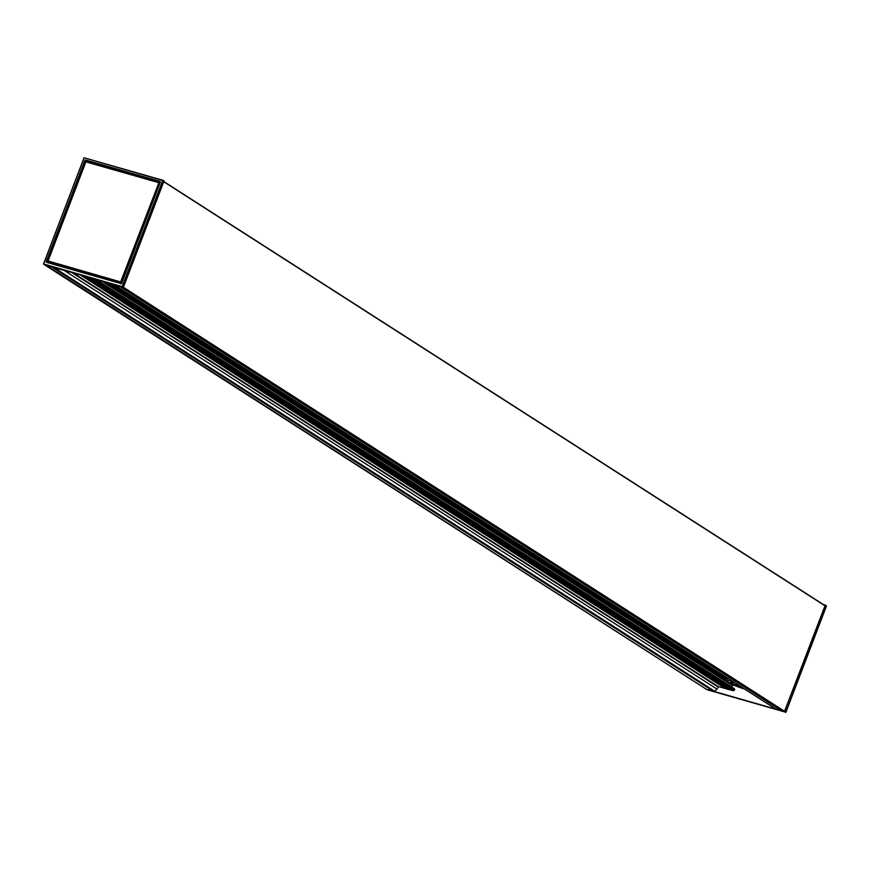 <?xml version="1.0" encoding="UTF-8"?>
<svg xmlns="http://www.w3.org/2000/svg" width="870" height="870" viewBox="0 0 870 870"><rect width="100%" height="100%" fill="white"/><g stroke="black" fill="none" stroke-linecap="round" stroke-linejoin="round"><path stroke-width="1.3" d="M734.639 682.678A8.852 1.174 -159.1 0 0 730.843 682.091A8.852 1.174 -159.1 0 0 734.041 684.527A8.852 1.174 -159.1 0 0 742.784 687.909M741.882 687.322A8.602 1.142 20.9 0 1 731.039 682.069A8.602 1.142 20.9 0 1 731.05 682.047M778.052 708.332A1.783 1.49 122.7 0 1 776.497 709.431L782.587 711.192A1.272 1.066 122.7 0 1 782.152 710.91M725.743 688.594L718.381 686.637L717.076 689.149L714.27 691.465L776.094 709.235M735.183 685.68L732.496 685.082L731.474 686.854M97.233 280.14L734.062 688.54A0.957 0.805 122.7 0 1 734.497 688.909L734.465 690.138L733.258 690.66L726.135 688.844M717.076 689.149L64.619 270.722L717.076 689.16M709.55 688.561A1.783 1.49 122.7 0 1 709.507 688.692L709.474 688.779A1.272 1.066 122.7 0 1 707.984 689.66L714.085 691.422A1.272 1.066 122.7 0 1 713.65 691.139M707.136 689.747L706.07 689.062M825.064 605.618L163.962 181.645L825.064 605.618L784.381 711.703L825.456 605.324L823.183 604.411M784.588 711.769L707.103 689.736L785.904 712.258M784.881 711.595L785.925 712.225L826.467 606.031L825.434 605.096L826.5 606.064L825.456 605.324M826.457 606.064L785.643 712.41M44.653 264.969L122.463 286.752L784.381 711.703L121.256 287.078L43.587 264.23L84.053 157.742L43.543 263.936M115.155 285.317L776.497 709.431L114.97 285.262M52.939 267.351L714.085 691.422L52.755 267.297M46.654 265.546L706.201 689.138L44.87 265.024M123.246 287.655L164.049 180.938L84.053 157.742L162.886 180.264M46.175 261.707L121.245 283.685L46.175 261.707L84.901 160.297L46.491 261.837L121.43 283.609M84.901 160.297L85.499 159.95L85.912 160.819L47.154 262.294M46.882 262.207L85.597 160.689L160.167 182.254M48.437 261.826L121.071 282.793L47.959 260.967L120.973 282.043L158.808 182.961L120.647 281.913L48.057 260.957L85.891 161.874L158.677 182.656L86.043 161.7M48.35 261.489L47.937 260.946L85.804 161.885M46.414 262.294L121.245 283.685M121.256 287.078L123.04 287.589M121.05 283.848L160.243 182.069L121.561 283.479M121.637 283.489L160.287 182.058M121.071 282.793L121.659 282.445L120.669 282.228L121.343 282.315L159.286 182.722L85.771 161.863L47.937 260.946M734.497 688.909L96.983 280.075M744.579 689.051A12.735 1.686 20.9 0 1 728.614 682.374A12.735 1.686 20.9 0 1 732.844 681.525M726.2 677.262A15.279 2.023 -159.1 0 0 725.602 677.556A15.279 2.023 -159.1 0 0 727.44 679.416M160.243 181.874L85.521 160.254L160.265 181.982M84.172 157.764L43.62 263.947L122.148 286.621L162.701 180.427L84.172 157.764M160.134 181.493L85.499 159.95M159.286 182.722L86.652 161.744M121.659 282.445L159.514 183.309M123.551 287.481L122.463 286.752L163.016 180.558L164.125 181.21M89.74 277.976L733.258 690.66M733.682 690.595L90.719 278.259M734.465 690.138L93.427 279.042M86.391 277.008L729.897 689.692M85.804 276.845L729.647 689.736M85.673 276.812L729.604 689.758M72.569 273.028L717.935 686.898M74.124 273.474L718.381 686.637M725.471 688.681L81.215 275.518M85.097 276.638L729.343 689.801M784.827 711.442L123.583 287.394M825.13 605.89L163.886 181.83M726.222 688.899L81.976 275.736M725.645 688.648L81.606 275.627M95.787 279.727L734.715 689.475M709.507 688.692L52.156 267.133M709.474 688.779L51.852 267.046M725.439 678.274L110.675 284.022M725.526 677.784L112.208 284.468M725.428 678.382L110.338 283.924M725.428 678.73L109.37 283.642M725.634 679.644L107.162 283.011M734.856 685.756L733.801 685.082M725.776 679.938L106.575 282.837M732.496 685.082L104.215 282.163M732.051 685.342L102.649 281.706M714.836 691.302L54.429 267.786M777.976 708.55L120.354 286.817M725.743 677.208L725.602 677.556C725.21 679.818 726.058 681.351 728.146 682.167L744.666 689.116M707.06 689.714L705.951 689.062M162.94 180.286L164.049 180.938M734.247 688.627L97.331 280.173M706.125 689.105L44.794 264.991M81.943 275.736L726.178 688.877M713.846 691.313L52.624 267.264M121.126 287.046L782.347 711.084M114.905 285.24L776.192 709.322"/></g></svg>
